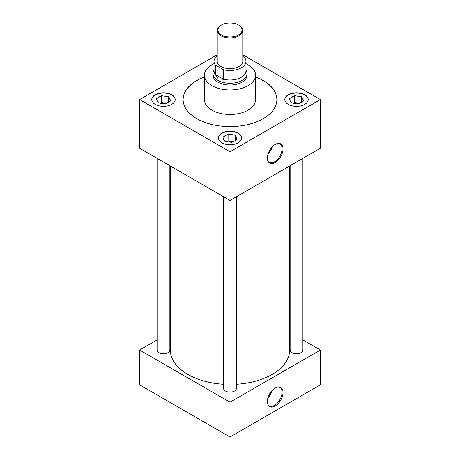<?xml version="1.0" encoding="UTF-8"?>
<svg xmlns="http://www.w3.org/2000/svg" width="460" height="460" viewBox="0 0 460 460"><rect width="100%" height="100%" fill="white"/><g stroke="black" fill="none" stroke-linecap="round" stroke-linejoin="round"><path stroke-width="0.69" d="M212.974 74.767A17.043 9.838 0 0 0 212.957 75.21A17.043 9.838 0 0 0 217.948 82.168A17.043 9.838 0 0 0 236.52 84.301A17.043 9.838 0 0 0 247.043 75.21A17.043 9.838 0 0 0 247.026 74.767M275.189 162.524A11.08 6.394 120 0 0 282.791 151.277A11.08 6.394 120 0 0 278.863 143.37A11.08 6.394 120 0 0 275.189 144.434A11.08 6.394 120 0 0 268.272 161.719A11.08 6.394 120 0 0 275.189 162.524M268.071 161.362A10.683 6.17 120 0 0 269.065 162.282A10.683 6.17 120 0 0 274.522 161.822A10.683 6.17 120 0 0 281.531 152.3A10.683 6.17 120 0 0 279.749 143.779A10.683 6.17 120 0 0 278.455 143.376M267.95 154.198A10.298 5.945 120 0 0 272.193 146.855M268.278 153.214A9.579 5.531 120 0 0 271.503 147.631M275.189 406.042A11.08 6.394 120 0 0 282.791 394.789A11.08 6.394 120 0 0 278.863 386.883A11.08 6.394 120 0 0 275.189 387.952A11.08 6.394 120 0 0 268.272 405.231A11.08 6.394 120 0 0 275.189 406.042M268.071 404.875A10.683 6.17 120 0 0 269.065 405.795A10.683 6.17 120 0 0 274.522 405.335A10.683 6.17 120 0 0 281.531 395.813A10.683 6.17 120 0 0 279.749 387.291A10.683 6.17 120 0 0 278.455 386.889M267.95 397.716A10.298 5.945 120 0 0 272.193 390.367M268.278 396.727A9.579 5.531 120 0 0 271.503 391.144M162.242 103.609A5.658 3.266 180 0 1 165.68 103.787M228.764 142.013A5.658 3.266 180 0 1 232.202 142.192M171.758 94.783A11.707 6.762 0 0 0 158.999 93.317A11.707 6.762 0 0 0 151.771 99.561A11.707 6.762 0 0 0 155.204 104.34A11.707 6.762 0 0 0 167.963 105.806A11.707 6.762 0 0 0 175.185 99.561A11.707 6.762 0 0 0 171.758 94.783M175.185 99.699A11.707 6.762 0 0 0 171.758 95.059A11.707 6.762 0 0 0 159.114 93.57A11.707 6.762 0 0 0 151.777 99.699M238.28 133.187A11.707 6.762 0 0 0 225.521 131.721A11.707 6.762 0 0 0 218.293 137.965A11.707 6.762 0 0 0 221.72 142.744A11.707 6.762 0 0 0 234.479 144.21A11.707 6.762 0 0 0 241.707 137.965A11.707 6.762 0 0 0 238.28 133.187M241.707 138.103A11.707 6.762 0 0 0 238.28 133.463A11.707 6.762 0 0 0 225.63 131.974A11.707 6.762 0 0 0 218.293 138.103M295.28 103.609A5.658 3.266 180 0 1 298.718 103.787M304.796 94.783A11.707 6.762 0 0 0 292.037 93.317A11.707 6.762 0 0 0 284.815 99.561A11.707 6.762 0 0 0 288.242 104.34A11.707 6.762 0 0 0 301.001 105.806A11.707 6.762 0 0 0 308.229 99.561A11.707 6.762 0 0 0 304.796 94.783M308.223 99.699A11.707 6.762 0 0 0 304.796 95.059A11.707 6.762 0 0 0 292.152 93.57A11.707 6.762 0 0 0 284.815 99.699M290.128 165.727L290.128 350.031A6.388 3.691 0 0 0 292.002 352.642A6.388 3.691 0 0 0 298.966 353.441A6.388 3.691 0 0 0 302.91 350.031L302.91 158.349M157.09 158.349L157.09 350.031A6.388 3.691 0 0 0 158.959 352.642A6.388 3.691 0 0 0 165.928 353.441A6.388 3.691 0 0 0 169.872 350.031L169.872 165.727M223.612 196.754L223.612 388.435A6.388 3.691 0 0 0 225.48 391.046A6.388 3.691 0 0 0 232.444 391.845A6.388 3.691 0 0 0 236.388 388.435L236.388 196.754M214.032 63.687A25.564 14.76 0 0 0 204.435 75.21A25.564 14.76 0 0 0 211.922 85.646A25.564 14.76 0 0 0 239.781 88.843A25.564 14.76 0 0 0 255.564 75.21A25.564 14.76 0 0 0 248.078 64.774A25.564 14.76 0 0 0 245.968 63.687M204.435 75.21L204.435 99.699A25.564 14.76 0 0 0 211.922 110.135A25.564 14.76 0 0 0 239.781 113.338A25.564 14.76 0 0 0 255.564 99.699L255.564 75.21M204.435 76.883A46.868 27.059 0 0 0 183.132 99.561A46.868 27.059 0 0 0 196.863 118.691A46.868 27.059 0 0 0 247.934 124.562A46.868 27.059 0 0 0 276.868 99.561A46.868 27.059 0 0 0 263.137 80.431A46.868 27.059 0 0 0 255.564 76.883M276.868 99.63A46.868 27.059 0 0 0 263.137 80.569A46.868 27.059 0 0 0 255.564 77.021M204.435 77.021A46.868 27.059 0 0 0 183.132 99.63M170.332 165.997L170.332 350.031A59.668 34.448 0 0 0 187.812 374.388A59.668 34.448 0 0 0 223.612 384.278M236.388 384.278A59.668 34.448 0 0 0 289.668 350.031L289.668 165.997M157.09 339.946L139.621 350.031L230 402.212L320.378 350.031L302.91 339.946M290.128 332.568L289.668 332.298M170.332 332.298L169.872 332.568M217.218 54.757L139.621 99.561L139.621 148.264L230 200.445L320.378 148.264L320.378 99.561L242.782 54.757M320.378 350.031L320.378 384.819L230 437L139.621 384.819L139.621 350.031M230 402.212L230 437M139.621 99.561L230 151.742L230 200.445M230 151.742L320.378 99.561M293.101 103.132A6.647 3.835 0 0 0 296.631 103.678L298.431 103.954L299.747 103.195A6.647 3.835 0 0 0 302.329 101.7L303.646 100.941L303.163 99.9A6.647 3.835 0 0 0 302.22 97.865L301.737 96.824L299.937 96.548A6.647 3.835 0 0 0 296.412 96.002L294.613 95.726L293.29 96.485A6.647 3.835 0 0 0 290.708 97.974L289.392 98.739L289.875 99.774A6.647 3.835 0 0 0 290.162 100.964A6.647 3.835 0 0 0 290.818 101.815L291.301 102.85L293.101 103.132M289.875 99.774L290.3 101.194M293.29 96.485L290.708 97.974M299.362 103.419L294.613 102.683L293.572 103.281M294.613 102.683L294.613 95.726M299.937 96.548L296.412 96.002M301.737 102.218L301.737 96.824M303.163 99.9L302.22 97.865M226.584 141.536A6.647 3.835 0 0 0 230.109 142.082L231.909 142.358L233.226 141.599A6.647 3.835 0 0 0 235.808 140.11L237.13 139.345L236.647 138.305A6.647 3.835 0 0 0 235.698 136.269L235.215 135.234L233.415 134.952A6.647 3.835 0 0 0 229.891 134.406L228.091 134.13L226.774 134.889A6.647 3.835 0 0 0 224.192 136.379L222.87 137.143L223.353 138.184A6.647 3.835 0 0 0 223.646 139.368A6.647 3.835 0 0 0 224.302 140.22L224.785 141.254L226.584 141.536M160.063 103.132A6.647 3.835 0 0 0 163.587 103.678L165.387 103.954L166.71 103.195A6.647 3.835 0 0 0 169.291 101.7L170.608 100.941L170.125 99.9A6.647 3.835 0 0 0 169.182 97.865L168.699 96.824L166.899 96.548A6.647 3.835 0 0 0 163.369 96.002L161.569 95.726L160.252 96.485A6.647 3.835 0 0 0 157.671 97.974L156.354 98.739L156.837 99.774A6.647 3.835 0 0 0 157.124 100.964A6.647 3.835 0 0 0 157.78 101.815L158.263 102.85L160.063 103.132M223.353 138.184L223.778 139.599M226.774 134.889L224.192 136.379M232.84 141.824L228.091 141.088L227.056 141.686M228.091 141.088L228.091 134.13M233.415 134.952L229.891 134.406M235.215 140.622L235.215 135.234M236.647 138.305L235.698 136.269M156.837 99.774L157.262 101.194M160.252 96.485L157.671 97.974M166.324 103.419L161.569 102.683L160.534 103.281M161.569 102.683L161.569 95.726M166.899 96.548L163.369 96.002M168.699 102.218L168.699 96.824M170.125 99.9L169.182 97.865M221.444 34.925A12.098 6.986 0 0 0 238.556 34.925A12.098 6.986 0 0 0 238.556 25.047L239.039 25.323A12.782 7.377 180 0 1 242.782 30.544A12.782 7.377 180 0 1 234.893 37.358A12.782 7.377 180 0 1 220.961 35.759A12.782 7.377 180 0 1 217.218 30.544A12.782 7.377 180 0 1 220.961 25.323L221.444 25.047A12.098 6.986 0 0 0 221.444 34.925M217.218 30.544L217.218 61.295A12.782 7.377 0 0 0 220.961 66.51A12.782 7.377 0 0 0 234.893 68.114A12.782 7.377 0 0 0 242.782 61.295L242.782 30.544M245.968 69.713L246.571 71.185A17.026 9.827 180 0 1 247.026 73.439A17.026 9.827 180 0 1 236.515 82.524A17.026 9.827 180 0 1 217.959 80.391A17.026 9.827 180 0 1 212.974 73.439A17.026 9.827 180 0 1 213.428 71.185L214.032 69.713M223.56 79.327L218.316 78.93L215.355 74.589L223.497 79.206A15.968 9.217 0 0 0 245.968 70.788L245.968 61.295A15.968 9.217 0 0 0 244.582 57.54L242.782 56.499M217.218 55.769A15.968 9.217 0 0 0 214.032 61.295A15.968 9.217 0 0 0 215.418 65.05L223.497 69.713A15.968 9.217 0 0 0 245.968 61.295M223.497 69.713L223.497 79.206M214.032 61.295L214.032 70.788A15.968 9.217 0 0 0 215.418 74.543L215.418 65.05M239.039 25.323L238.556 25.047A12.098 6.986 0 0 0 221.444 25.047M247.026 73.439L247.026 75.647M212.974 73.439L212.974 75.647"/></g></svg>
